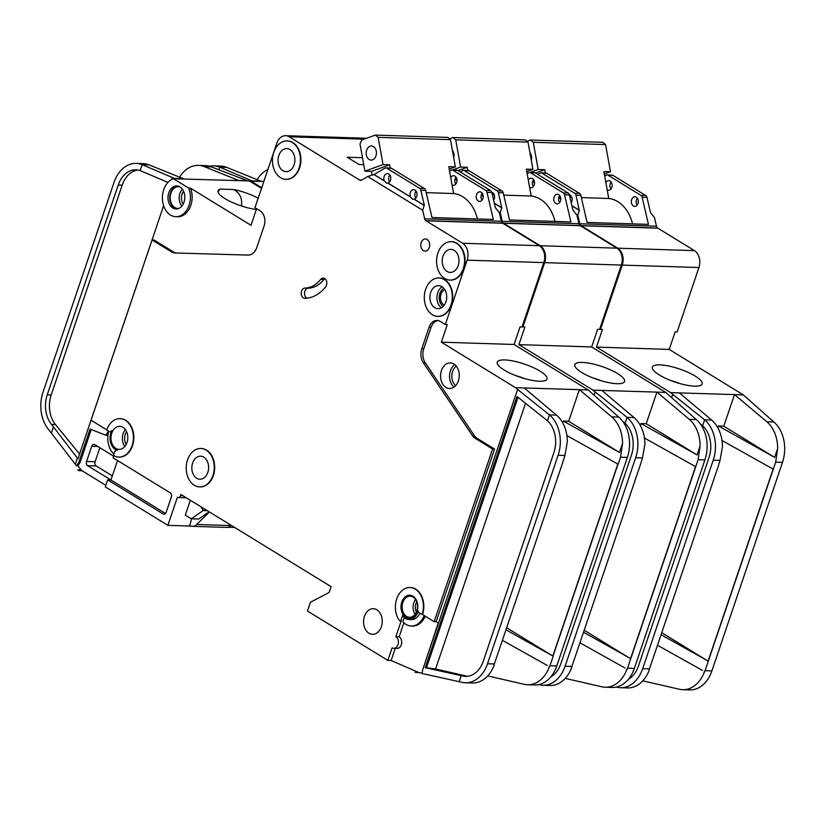 <?xml version="1.0" encoding="UTF-8"?>
<svg xmlns="http://www.w3.org/2000/svg" width="825" height="825" viewBox="0 0 825 825"><rect width="100%" height="100%" fill="white"/><g stroke="black" fill="none" stroke-linecap="round" stroke-linejoin="round"><path stroke-width="1.24" d="M533.28 142.292L605.591 144.581L602.766 142.323L530.454 140.023L533.28 142.292L538.178 169.507L544.748 169.713L545.335 172.972M605.591 144.581L610.479 171.806L603.91 171.6L608.737 198.464L581.326 197.598M571.828 197.288L570.457 197.247M608.737 198.464A38.424 28.009 91.8 0 1 632.548 223.874M526.979 141.281L530.454 140.023M544.748 169.713L535.58 173.054M529.928 152.697A7.043 5.136 91.8 0 1 531.269 160.194M529.99 172.487L538.178 169.507M604.343 174.044L610.479 171.806M607.561 305.848A19.212 14.004 91.8 0 1 606.561 309.901A19.212 14.004 91.8 0 1 604.942 313.572M619.843 269.558A19.212 14.004 91.8 0 1 618.843 273.611A19.212 14.004 91.8 0 1 617.224 277.282M695.227 376.087A26.256 6.909 -161.3 0 1 702.137 383.934A26.256 6.909 -161.3 0 1 685.575 384.966A26.256 6.909 -161.3 0 1 659.299 374.952A26.256 6.909 -161.3 0 1 652.389 367.094A26.256 6.909 -161.3 0 1 668.941 366.073A26.256 6.909 -161.3 0 1 695.227 376.087M611.129 182.036A4.806 3.506 91.8 0 0 610.252 183.645A4.806 3.506 91.8 0 0 610.335 187.935L610.273 187.77M611.181 188.626L610.552 187.945M607.2 189.874A4.806 3.506 -88.2 0 0 608.458 190.235A4.806 3.506 -88.2 0 0 611.779 187.388A4.806 3.506 -88.2 0 0 608.757 180.634A4.806 3.506 -88.2 0 0 605.87 182.511M637.405 204.734L636.56 204.033A4.806 3.506 91.8 0 1 636.477 199.743A4.806 3.506 91.8 0 1 637.354 198.134M631.661 199.588A4.806 3.506 -88.2 0 0 634.683 206.343A4.806 3.506 -88.2 0 0 638.003 203.486A4.806 3.506 -88.2 0 0 634.982 196.742A4.806 3.506 -88.2 0 0 631.661 199.588M569.333 194.7A4.806 3.506 91.8 0 1 571.838 201.382A4.806 3.506 91.8 0 1 571.199 202.682M570.147 198.196A4.806 3.506 91.8 0 1 570.312 197.639A4.806 3.506 91.8 0 1 571.178 196.03M717.894 427.876L718.523 426.009L723.783 426.185L734.477 394.577L670.632 392.628L596.475 347.098L602.415 329.536L599.713 329.02M571.921 205.807L579.274 210.323L577.799 215.181L579.789 223.75A3.207 2.331 91.8 0 0 580.944 225.596L617.739 248.191A12.808 9.333 91.8 0 1 622.236 265.093L600.445 329.474M577.799 215.181L576.211 214.211M537.797 174.415L540.035 173.106A3.207 2.331 91.8 0 1 541.014 172.838A3.207 2.331 91.8 0 1 541.912 173.116L574.736 193.267A3.207 2.331 91.8 0 1 575.974 195.164L579.274 210.323M607.19 174.941L612.006 175.096A3.207 2.331 91.8 0 1 612.893 175.364L608.077 175.22A3.207 2.331 -88.2 0 0 607.19 174.941A3.207 2.331 -88.2 0 0 606.2 175.209L604.715 176.076M612.893 175.364L645.727 195.525A3.207 2.331 91.8 0 1 646.965 197.422L650.482 212.582L654.483 217.625L656.473 226.184L579.789 223.75M541.014 172.838L545.841 172.992A3.207 2.331 91.8 0 1 546.727 173.271L579.562 193.421A3.207 2.331 91.8 0 1 580.79 195.319L587.091 222.43L648.44 224.379L642.149 197.268A3.207 2.331 -88.2 0 0 640.912 195.37L608.077 175.22M657.587 228.154L657.628 228.03A3.207 2.331 91.8 0 1 656.473 226.184M581.151 225.73L657.834 228.164L694.423 250.625A12.808 9.333 91.8 0 1 698.93 267.527L677.129 331.908L675.159 331.846L669.219 349.408L596.475 347.098M669.219 349.408L743.377 394.938L734.477 394.577M671.632 397.567L672.715 394.381L704.612 419.812L702.611 425.731L700.332 423.895M670.632 392.628L672.715 394.381M702.518 670.447L657.649 645.346M649.141 669.817L649.461 668.9L642.665 668.683L713.243 460.175A32.02 23.348 -88.2 0 0 704.612 419.812L711.624 420.038L679.398 392.906M711.624 420.038A32.02 23.348 91.8 0 1 722.452 446.676L720.039 460.391L717.874 467.424L649.461 668.9M707.943 661.052L661.898 632.785M704.736 671.684L773.293 469.188L771.066 467.94L772.932 469.085M642.809 680.852L679.429 689.257A32.02 23.348 -88.2 0 0 682.718 689.69A32.02 23.348 -88.2 0 0 703.55 674.077L704.375 671.591M703.529 674.077L704.529 671.684M649.316 669.921L648.337 672.323A32.02 23.348 91.8 0 1 627.505 687.937L620.493 687.71A32.02 23.348 -88.2 0 0 642.665 668.683M734.611 394.659L766.837 421.792A32.02 23.348 -88.2 0 1 777.676 448.429L774.634 457.401L723.783 426.185M743.377 394.938L773.85 422.018A32.02 23.348 91.8 0 1 782.482 462.371L775.675 462.155L777.676 448.429M682.718 689.69L689.731 689.906A32.02 23.348 91.8 0 0 711.903 670.89L782.482 462.371M616.296 687.07L617.203 687.277A32.02 23.348 -88.2 0 0 620.493 687.71M773.293 469.188L775.675 462.155M708.108 661.155L773.087 469.177M657.628 228.03L580.944 225.596M679.522 383.46A26.256 6.909 18.7 0 0 670.643 380.449M628.372 679.326A25.616 18.676 -88.2 0 0 638.437 666.084L709.015 457.576A25.616 18.676 -88.2 0 0 702.611 425.731M774.634 457.401L718.523 426.009M771.066 467.94L721.999 440.488M706.087 659.907L661.217 634.807M571.89 205.652L579.49 210.323M532.558 181.634L534.548 182.861M532.589 181.531L534.548 182.727M558.783 197.742L560.773 198.959M558.814 197.629L560.773 198.835M455.72 139.827L528.021 142.117L525.195 139.858L452.894 137.558L455.72 139.827L460.618 167.042L467.187 167.248L467.775 170.507M528.021 142.117L532.919 169.342L526.35 169.135L531.176 195.999L503.755 195.133M494.268 194.824L492.896 194.782M531.176 195.999A38.424 28.009 91.8 0 1 554.988 221.409M449.419 138.817L452.894 137.558M467.187 167.248L458.019 170.589M452.358 150.233A7.043 5.136 91.8 0 1 453.709 157.73M452.43 170.022L460.618 167.042M526.783 171.579L532.919 169.342M375.963 155.894A7.043 5.136 91.8 0 1 371.085 160.081A7.043 5.136 91.8 0 1 366.651 150.181A7.043 5.136 91.8 0 1 371.528 145.994A7.043 5.136 91.8 0 1 375.963 155.894M378.159 137.362L450.46 139.652L447.635 137.393L375.334 135.094L378.159 137.362L383.048 164.577L389.627 164.783L390.215 168.042M450.46 139.652L455.359 166.877L448.779 166.671L453.616 193.535L426.195 192.668M416.697 192.359L415.336 192.318M453.616 193.535A38.424 28.009 91.8 0 1 477.427 218.945M372.147 175.096L371.477 171.394L364.908 171.188L360.009 143.963L361.721 140.044L375.334 135.094M389.627 164.783L371.477 171.394M364.908 171.188L383.048 164.577M449.223 169.115L455.359 166.877M250.305 181.51A19.212 14.004 91.8 0 1 251.099 181.222L261.721 187.749M263.876 181.387L251.099 181.222M529.99 303.383A19.212 14.004 91.8 0 1 529 307.436A19.212 14.004 91.8 0 1 527.381 311.108M542.273 267.094A19.212 14.004 91.8 0 1 541.283 271.147A19.212 14.004 91.8 0 1 539.663 274.818M617.667 373.622A26.256 6.909 -161.3 0 1 624.566 381.47A26.256 6.909 -161.3 0 1 608.015 382.501A26.256 6.909 -161.3 0 1 581.728 372.488A26.256 6.909 -161.3 0 1 574.829 364.629A26.256 6.909 -161.3 0 1 591.381 363.608A26.256 6.909 -161.3 0 1 617.667 373.622M533.569 179.572A4.806 3.506 91.8 0 0 532.692 181.18A4.806 3.506 91.8 0 0 532.775 185.47L532.713 185.305M533.61 186.161L532.991 185.481M529.629 187.409A4.806 3.506 -88.2 0 0 530.887 187.77A4.806 3.506 -88.2 0 0 534.218 184.924A4.806 3.506 -88.2 0 0 531.197 178.169A4.806 3.506 -88.2 0 0 528.309 180.046M559.835 202.269L558.999 201.568A4.806 3.506 91.8 0 1 558.917 197.278A4.806 3.506 91.8 0 1 559.793 195.669M554.101 197.123A4.806 3.506 -88.2 0 0 557.112 203.878A4.806 3.506 -88.2 0 0 560.443 201.022A4.806 3.506 -88.2 0 0 557.422 194.277A4.806 3.506 -88.2 0 0 554.101 197.123M491.772 192.235A4.806 3.506 91.8 0 1 494.268 198.918A4.806 3.506 91.8 0 1 493.628 200.217M492.587 195.731A4.806 3.506 91.8 0 1 492.752 195.174A4.806 3.506 91.8 0 1 493.618 193.566M249.521 181.18L249.923 179.984L252.141 180.871A3.207 2.331 -88.2 0 1 252.429 181.026M267.877 169.548A32.02 23.348 -88.2 0 0 257.153 179.644M218.862 169.744L219.749 167.145A32.02 23.348 -88.2 0 0 213.747 165.866L220.76 166.093A32.02 23.348 91.8 0 1 226.751 167.372L219.749 167.145L249.923 179.984M261.185 181.304A3.207 2.331 91.8 0 0 260.896 181.149L226.751 167.372M640.324 425.411L640.963 423.545L646.212 423.72L656.917 392.112L593.072 390.163L518.915 344.633L524.855 327.071L522.153 326.556M494.361 203.342L501.713 207.859L500.228 212.716L502.219 221.286A3.207 2.331 91.8 0 0 503.374 223.132L540.179 245.726A12.808 9.333 91.8 0 1 544.675 262.628L522.885 327.009M500.228 212.716L498.64 211.747M362.752 138.157A12.808 9.333 91.8 0 1 363.196 138.157A12.808 9.333 91.8 0 1 365.558 138.652M460.237 171.951L462.464 170.641A3.207 2.331 91.8 0 1 463.454 170.373A3.207 2.331 91.8 0 1 464.341 170.651L497.176 190.802A3.207 2.331 91.8 0 1 498.413 192.699L501.713 207.859M529.629 172.477L534.445 172.631A3.207 2.331 91.8 0 1 535.332 172.899L530.516 172.755A3.207 2.331 -88.2 0 0 529.629 172.477A3.207 2.331 -88.2 0 0 528.639 172.745L527.154 173.611M535.332 172.899L568.167 193.06A3.207 2.331 91.8 0 1 569.405 194.958L572.921 210.117L576.923 215.16L578.913 223.719L502.219 221.286M463.454 170.373L468.28 170.528A3.207 2.331 91.8 0 1 469.167 170.806L501.992 190.957A3.207 2.331 91.8 0 1 503.229 192.854L509.53 219.966L570.879 221.915L564.578 194.803A3.207 2.331 -88.2 0 0 563.341 192.906L530.516 172.755M580.027 225.689L580.068 225.565A3.207 2.331 91.8 0 1 578.913 223.719M503.59 223.266L580.274 225.699L616.863 248.16A12.808 9.333 91.8 0 1 621.359 265.062L599.569 329.443L597.599 329.381L591.659 346.943L518.915 344.633M591.659 346.943L665.816 392.473L656.917 392.112M594.072 395.103L595.155 391.916L627.041 417.347L625.041 423.266L622.772 421.431M593.072 390.163L595.155 391.916M624.958 667.982L580.088 642.881M571.581 667.353L571.9 666.435L565.104 666.218L635.673 457.71A32.02 23.348 -88.2 0 0 627.041 417.347L634.054 417.574L601.837 390.442M634.054 417.574A32.02 23.348 91.8 0 1 644.892 444.211L642.479 457.927L640.313 464.96L571.9 666.435M630.382 658.587L584.337 630.321M627.175 669.219L695.733 466.723L693.505 465.475L695.372 466.62M213.747 165.866A32.02 23.348 -88.2 0 0 209.571 166.248M565.249 678.387L601.858 686.792A32.02 23.348 -88.2 0 0 605.158 687.225A32.02 23.348 -88.2 0 0 625.989 671.612L626.814 669.127M625.969 671.612L626.969 669.219M571.756 667.456L570.766 669.859A32.02 23.348 91.8 0 1 549.945 685.472L542.933 685.245A32.02 23.348 -88.2 0 0 565.104 666.218M657.051 392.195L689.267 419.327A32.02 23.348 -88.2 0 1 700.105 445.964L697.073 454.936L646.212 423.72M665.816 392.473L696.279 419.554A32.02 23.348 91.8 0 1 704.911 459.907L698.115 459.69L700.105 445.964M605.158 687.225L612.171 687.442A32.02 23.348 91.8 0 0 634.332 668.425L704.911 459.907M538.735 684.606L539.632 684.812A32.02 23.348 -88.2 0 0 542.933 685.245M695.733 466.723L698.115 459.69M630.548 658.69L695.527 466.713M580.068 225.565L503.374 223.132M601.961 380.995A26.256 6.909 18.7 0 0 593.082 377.984M550.811 676.861A25.616 18.676 -88.2 0 0 560.866 663.62L631.445 455.111A25.616 18.676 -88.2 0 0 625.041 423.266M697.073 454.936L640.963 423.545M693.505 465.475L644.438 438.023M628.526 657.442L583.657 632.342M494.319 203.187L501.93 207.859M454.988 179.169L456.988 180.397M455.018 179.066L456.978 180.263M481.222 195.278L483.213 196.494M481.243 195.164L483.202 196.371M179.097 208.312A10.89 7.941 91.8 0 1 177.798 208.426A10.89 7.941 91.8 0 1 170.95 193.122A10.89 7.941 91.8 0 1 178.489 186.656A10.89 7.941 91.8 0 1 179.778 186.842M184.006 202.156A11.529 8.405 91.8 0 1 176.024 209.003A11.529 8.405 91.8 0 1 168.774 192.813A11.529 8.405 91.8 0 1 176.756 185.955A11.529 8.405 91.8 0 1 184.006 202.156M176.901 208.972A11.529 8.405 91.8 0 1 170.528 192.864A11.529 8.405 91.8 0 1 177.633 186.048M163.701 189.688A19.212 14.004 91.8 0 1 173.528 178.757L188.76 188.11A19.212 14.004 91.8 0 1 189.08 205.27A19.212 14.004 91.8 0 1 175.777 216.686A19.212 14.004 91.8 0 1 163.701 189.688M211.417 166.887L204.404 166.66A32.02 23.348 -88.2 0 0 198.412 165.382L205.425 165.608A32.02 23.348 91.8 0 1 211.417 166.887L247.314 180.727A3.207 2.331 91.8 0 1 247.603 180.871L173.528 178.757M256.627 208.694L250.996 225.297L190.513 188.162A19.212 14.004 91.8 0 1 190.833 205.332A19.212 14.004 91.8 0 1 177.53 216.738L175.777 216.686M261.504 188.378L249.779 181.18L247.603 180.871M444.283 305.106A8.168 5.95 91.8 0 1 441.024 294.113A8.168 5.95 91.8 0 1 444.778 289.616M304.972 288.08A32.02 23.348 -88.2 0 0 320.605 279.458A5.125 3.733 -88.2 0 1 323.266 278.077A5.125 3.733 -88.2 0 1 326.618 281.377A5.125 3.733 -88.2 0 1 325.597 286.945A42.271 30.814 -88.2 0 1 304.961 298.33A5.125 3.733 -88.2 0 1 304.796 298.33A5.125 3.733 -88.2 0 1 301.579 291.132A5.125 3.733 -88.2 0 1 304.972 288.08L308.251 288.193A5.125 3.733 -88.2 0 0 304.868 291.235A5.125 3.733 -88.2 0 0 307.013 298.176M409.252 618.245A11.529 8.405 91.8 0 1 402.218 602.054A11.529 8.405 91.8 0 1 409.984 595.207M417.007 611.397A11.529 8.405 91.8 0 1 409.035 618.245A11.529 8.405 91.8 0 1 401.785 602.044A11.529 8.405 91.8 0 1 409.767 595.196A11.529 8.405 91.8 0 1 417.007 611.397M422.091 614.512L418.667 612.408A1.279 0.938 -88.2 0 1 418.182 610.83A12.808 9.333 -88.2 0 1 408.994 619.523A12.808 9.333 -88.2 0 1 402.548 615.625L401.002 620.183A1.279 0.938 -88.2 0 1 399.496 620.596A19.212 14.004 91.8 0 1 396.701 598.929A19.212 14.004 91.8 0 1 410.004 587.513A19.212 14.004 91.8 0 1 422.091 614.512L422.524 614.522A19.212 14.004 91.8 0 0 410.448 587.524A19.212 14.004 91.8 0 0 410.221 587.524M118.79 457.071A19.212 14.004 91.8 0 0 133.392 438.312A19.212 14.004 91.8 0 0 120.007 418.657A19.212 14.004 91.8 0 0 106.703 430.073L109.034 431.506A3.207 2.331 -88.2 0 0 109.921 431.774A3.207 2.331 -88.2 0 0 111.901 430.433A12.808 9.333 -88.2 0 0 110.932 432.671A12.808 9.333 -88.2 0 0 117.202 450.378A3.207 2.331 -88.2 0 0 116.758 450.295A3.207 2.331 -88.2 0 0 114.541 452.203L113.448 455.421A19.212 14.004 91.8 0 0 118.79 457.071L119.223 457.081A19.212 14.004 91.8 0 1 119.006 457.071M187.543 459.907A19.212 14.004 91.8 0 1 200.846 448.501A19.212 14.004 91.8 0 1 212.922 475.489A19.212 14.004 91.8 0 1 199.629 486.905A19.212 14.004 91.8 0 1 187.543 459.907M201.063 448.511A19.212 14.004 91.8 0 1 201.279 448.511A19.212 14.004 91.8 0 1 213.366 475.509A19.212 14.004 91.8 0 1 200.062 486.925A19.212 14.004 91.8 0 1 199.846 486.915M425.618 289.369A19.212 14.004 91.8 0 1 438.921 277.963A19.212 14.004 91.8 0 1 450.997 304.951A19.212 14.004 91.8 0 1 437.693 316.367A19.212 14.004 91.8 0 1 425.618 289.369M439.137 277.973A19.212 14.004 91.8 0 1 439.354 277.973A19.212 14.004 91.8 0 1 451.43 304.972A19.212 14.004 91.8 0 1 438.137 316.387A19.212 14.004 91.8 0 1 437.92 316.377M437.9 253.089A19.212 14.004 91.8 0 1 451.203 241.673A19.212 14.004 91.8 0 1 463.279 268.672A19.212 14.004 91.8 0 1 449.976 280.077A19.212 14.004 91.8 0 1 437.9 253.089M451.419 241.684A19.212 14.004 91.8 0 1 451.636 241.684A19.212 14.004 91.8 0 1 463.722 268.682A19.212 14.004 91.8 0 1 450.419 280.098A19.212 14.004 91.8 0 1 450.202 280.088M273.776 152.326A19.212 14.004 91.8 0 1 287.079 140.91A19.212 14.004 91.8 0 1 299.155 167.908A19.212 14.004 91.8 0 1 285.852 179.324A19.212 14.004 91.8 0 1 273.776 152.326M287.296 140.92A19.212 14.004 91.8 0 1 287.512 140.92A19.212 14.004 91.8 0 1 299.599 167.918A19.212 14.004 91.8 0 1 286.296 179.334A19.212 14.004 91.8 0 1 286.079 179.324M540.097 371.157A26.256 6.909 -161.3 0 1 547.006 379.005A26.256 6.909 -161.3 0 1 530.454 380.036A26.256 6.909 -161.3 0 1 504.168 370.023A26.256 6.909 -161.3 0 1 497.258 362.165A26.256 6.909 -161.3 0 1 513.82 361.144A26.256 6.909 -161.3 0 1 540.097 371.157M455.998 177.107A4.806 3.506 91.8 0 0 455.132 178.716A4.806 3.506 91.8 0 0 455.204 183.006L455.142 182.841M456.05 183.697L455.431 183.016M452.069 184.944A4.806 3.506 -88.2 0 0 453.327 185.305A4.806 3.506 -88.2 0 0 456.648 182.459A4.806 3.506 -88.2 0 0 453.637 175.704A4.806 3.506 -88.2 0 0 450.749 177.581M482.274 199.805L481.429 199.103A4.806 3.506 91.8 0 1 481.357 194.813A4.806 3.506 91.8 0 1 482.223 193.205M476.53 194.659A4.806 3.506 -88.2 0 0 479.552 201.413A4.806 3.506 -88.2 0 0 482.883 198.557A4.806 3.506 -88.2 0 0 479.861 191.812A4.806 3.506 -88.2 0 0 476.53 194.659M294.082 164.794A11.529 8.405 91.8 0 1 286.1 171.641A11.529 8.405 91.8 0 1 278.85 155.44A11.529 8.405 91.8 0 1 286.832 148.593A11.529 8.405 91.8 0 1 294.082 164.794M458.205 265.547A11.529 8.405 91.8 0 1 450.223 272.394A11.529 8.405 91.8 0 1 442.973 256.204A11.529 8.405 91.8 0 1 450.955 249.356A11.529 8.405 91.8 0 1 458.205 265.547M384.223 180.747A4.806 3.506 91.8 0 1 384.141 176.457A4.806 3.506 91.8 0 1 387.461 173.601A4.806 3.506 91.8 0 1 390.483 180.355A4.806 3.506 91.8 0 1 388.028 183.088L410.448 196.845A4.806 3.506 91.8 0 1 410.365 192.555A4.806 3.506 91.8 0 1 413.686 189.709A4.806 3.506 91.8 0 1 416.707 196.453A4.806 3.506 91.8 0 1 414.253 199.186L424.37 205.394L420.853 190.235A3.207 2.331 91.8 0 0 419.616 188.337L386.781 168.187A3.207 2.331 91.8 0 0 385.894 167.908A3.207 2.331 91.8 0 0 384.904 168.176L374.096 174.539L384.223 180.747L386.533 183.191L388.028 183.088M389.606 181.964A4.806 3.506 91.8 0 1 388.957 176.612A4.806 3.506 91.8 0 1 389.833 175.003M387.802 183.078L410.221 196.845L412.758 199.289L414.253 199.186M415.831 198.062A4.806 3.506 91.8 0 1 415.181 192.71A4.806 3.506 91.8 0 1 416.058 191.101M207.848 472.374A11.529 8.405 91.8 0 1 199.867 479.222A11.529 8.405 91.8 0 1 192.617 463.031A11.529 8.405 91.8 0 1 200.599 456.184A11.529 8.405 91.8 0 1 207.848 472.374M458.38 380.903A12.808 9.333 91.8 0 1 449.512 388.503A12.808 9.333 91.8 0 1 441.457 370.507A12.808 9.333 91.8 0 1 450.326 362.897A12.808 9.333 91.8 0 1 458.38 380.903M445.923 301.837A11.529 8.405 91.8 0 1 437.941 308.684A11.529 8.405 91.8 0 1 430.691 292.493A11.529 8.405 91.8 0 1 438.673 285.646A11.529 8.405 91.8 0 1 445.923 301.837M381.356 626.711A12.808 9.333 91.8 0 1 372.488 634.322A12.808 9.333 91.8 0 1 364.433 616.327A12.808 9.333 91.8 0 1 373.302 608.716A12.808 9.333 91.8 0 1 381.356 626.711M416.811 611.016A10.57 7.703 91.8 0 1 409.499 617.296A10.57 7.703 91.8 0 1 402.858 602.446A10.57 7.703 91.8 0 1 410.169 596.166A10.57 7.703 91.8 0 1 416.811 611.016M127.009 442.54A11.529 8.405 91.8 0 1 119.027 449.388A11.529 8.405 91.8 0 1 111.777 433.187A11.529 8.405 91.8 0 1 119.759 426.339A11.529 8.405 91.8 0 1 127.009 442.54M429.248 247.521A6.084 4.434 91.8 0 1 425.03 251.13A6.084 4.434 91.8 0 1 421.204 242.581A6.084 4.434 91.8 0 1 425.422 238.972A6.084 4.434 91.8 0 1 429.248 247.521M256.348 209.509A26.256 6.909 -161.3 0 1 224.988 198.619A26.256 6.909 -161.3 0 1 218.089 190.771A26.256 6.909 -161.3 0 1 220.141 189.111L218.017 191.771M245.221 207.127A26.256 6.909 -161.3 0 0 241.436 205.734C242.437 198.34 239.838 192.937 233.63 189.533A26.256 6.909 -161.3 0 1 258.184 198.196M241.436 205.734L240.683 205.714M171.682 179.52L172.363 177.519L174.57 178.406A3.207 2.331 -88.2 0 1 174.859 178.561M167.939 182.397L140.178 170.6L142.178 164.68A32.02 23.348 -88.2 0 0 136.187 163.402A32.02 23.348 -88.2 0 0 114.015 182.428L43.003 392.215A32.02 23.348 -88.2 0 0 48.407 429.289L75.302 464.269L77.385 458.133L77.952 458.834L163.618 205.734M75.302 464.269L76.57 465.805L78.777 462.423L90.069 429.052L105.786 435.229L108.457 431.155M171.538 251.893L173.508 251.955L154.058 240.013L152.089 239.951L171.538 251.893A12.808 9.333 -88.2 0 0 175.096 252.986A12.808 9.333 -88.2 0 0 175.117 252.986L247.985 255.09A12.808 9.333 -88.2 0 0 256.822 247.479L264.093 226.009A11.529 8.405 -88.2 0 0 260.05 210.798L254.977 207.683L276.767 143.303A12.808 9.333 91.8 0 1 285.636 135.692A12.808 9.333 91.8 0 1 289.183 136.785L359.824 180.149A3.207 2.331 91.8 0 0 360.638 180.376A3.207 2.331 91.8 0 0 361.618 180.118L367.723 176.519L374.096 174.539M173.508 251.955A12.808 9.333 -88.2 0 0 176.808 253.038M238.838 180.593A3.207 2.331 -88.2 0 0 238.549 180.448L204.404 166.66M198.412 165.382A32.02 23.348 -88.2 0 0 179.582 177.179M136.187 163.402L143.189 163.628A32.02 23.348 91.8 0 1 149.191 164.907L142.178 164.68L172.363 177.519M183.624 178.839A3.207 2.331 91.8 0 0 183.336 178.685L149.191 164.907M79.571 454.039L55.502 424.597A25.616 18.676 91.8 0 1 51.181 394.938L122.193 185.151A25.616 18.676 91.8 0 1 137.95 170.012M562.763 422.947L563.393 421.08L568.652 421.255L579.356 389.647L515.512 387.698L441.344 342.169L447.294 324.607L445.325 324.545L440.241 321.43A11.529 8.405 -88.2 0 0 437.044 320.44A11.529 8.405 -88.2 0 0 429.062 327.288L431.032 327.35A11.529 8.405 -88.2 0 1 438.023 320.554M414.037 199.176L424.153 205.394L422.668 210.251L424.658 218.821A3.207 2.331 91.8 0 0 425.813 220.667L462.619 243.262A12.808 9.333 91.8 0 1 467.115 260.164L445.325 324.545M422.668 210.251L367.723 176.519M106.776 429.866L91.07 420.224L152.089 239.951M120.223 418.667A19.212 14.004 91.8 0 1 120.44 418.677A19.212 14.004 91.8 0 1 133.836 438.323A19.212 14.004 91.8 0 1 119.223 457.081M113.819 455.637L113.097 457.782L170.197 492.834A3.207 2.331 91.8 0 1 171.332 497.062L166.176 512.284A3.207 2.331 91.8 0 1 163.958 514.181A3.207 2.331 91.8 0 1 163.072 513.903L164.866 513.965M400.342 620.916A1.279 0.938 -88.2 0 0 401.445 620.204L395.866 636.683A6.084 4.434 -88.2 0 1 398.289 643.572A6.084 4.434 -88.2 0 1 393.793 648.326A6.084 4.434 -88.2 0 1 392.102 647.8L387.843 660.392L307.478 611.047L310.448 602.271L329.082 592.494L331.062 586.647L180.892 494.453L180.5 495.629A3.207 2.331 91.8 0 1 178.282 497.527A3.207 2.331 91.8 0 1 177.396 497.248L167.888 525.35L105.28 486.915L107.663 479.892L163.072 513.903M429.062 327.288L421.792 348.769A12.808 9.333 -88.2 0 0 423.328 362.752L472.302 435.445A12.808 9.333 -88.2 0 0 475.262 438.364L492.597 449.006L434.156 621.668L422.524 614.522M452.059 170.012L456.885 170.167A3.207 2.331 91.8 0 1 457.772 170.435L452.956 170.29A3.207 2.331 -88.2 0 0 452.059 170.012A3.207 2.331 -88.2 0 0 451.079 170.28L449.594 171.146M457.772 170.435L490.607 190.596A3.207 2.331 91.8 0 1 491.834 192.493L495.361 207.653L499.352 212.695L501.342 221.255L424.658 218.821M385.894 167.908L390.71 168.063A3.207 2.331 91.8 0 1 391.597 168.341L424.432 188.492A3.207 2.331 91.8 0 1 425.669 190.389L431.96 217.501L493.319 219.45L487.018 192.338A3.207 2.331 -88.2 0 0 485.781 190.441L452.956 170.29M502.456 223.224L502.497 223.101A3.207 2.331 91.8 0 1 501.342 221.255M426.03 220.801L502.714 223.235L539.303 245.695A12.808 9.333 91.8 0 1 543.799 262.597L522.008 326.978L520.039 326.917L514.088 344.479L441.344 342.169M285.636 135.692L362.319 138.126A12.808 9.333 91.8 0 1 365.114 138.817M117.542 460.505L110.942 479.995L165.485 513.48M514.088 344.479L588.246 390.008L579.356 389.647M233.63 189.533L220.141 189.111M190.513 188.162L188.76 188.11M82.345 470.91L78.416 470.415L77.89 469.776L81.17 469.879A6.404 4.672 -88.2 0 0 82.345 470.91L105.817 485.327M76.57 465.805L77.88 465.847L81.17 469.879M234.671 527.464L228.02 527.257M190.977 526.082L167.888 525.35M77.89 469.776A6.404 4.672 -88.2 0 0 79.056 470.807M415.109 672.241A6.404 4.672 -88.2 0 0 415.697 672.437L418.388 672.354A6.404 4.672 -88.2 0 0 418.976 672.54L422.173 673.272M387.843 660.392L391.132 660.495L418.388 672.354M492.597 449.006L494.567 449.068L477.232 438.426A12.808 9.333 -88.2 0 1 474.272 435.507L425.308 362.814A12.808 9.333 -88.2 0 1 423.772 348.831L431.032 327.35M434.156 621.668L436.126 621.73L494.567 449.068M436.126 621.73L438.24 623.03L422.565 670.189L517.584 389.452L549.481 414.882L547.48 420.802L517.038 396.505L425.246 667.714L462.938 676.036A25.616 18.676 -88.2 0 0 465.568 676.376A25.616 18.676 -88.2 0 0 483.306 661.155L553.884 452.647A25.616 18.676 -88.2 0 0 547.48 420.802M515.512 387.698L517.584 389.452M422.565 670.189L422.142 673.52L459.174 681.687L461.216 675.644M547.398 665.517L502.528 640.417M494.02 664.888L494.34 663.97L487.534 663.754L558.113 455.245A32.02 23.348 -88.2 0 0 549.481 414.882L556.493 415.109L524.267 387.977M556.493 415.109A32.02 23.348 91.8 0 1 567.332 441.746L564.919 455.462L562.743 462.495L494.34 663.97M549.615 666.755L553.193 656.226L506.777 627.856M618.173 464.258L615.945 463.011L618.173 464.258L620.544 457.225L622.545 443.499A32.02 23.348 -88.2 0 0 611.707 416.862L579.49 389.73M487.678 675.923L524.298 684.327A32.02 23.348 -88.2 0 0 527.598 684.76A32.02 23.348 -88.2 0 0 548.419 669.147L549.244 666.662M548.408 669.147L549.398 666.755M494.185 664.991L493.206 667.394A32.02 23.348 91.8 0 1 472.385 683.007L465.372 682.78A32.02 23.348 -88.2 0 0 487.534 663.754M622.545 443.499L619.503 452.471L568.652 421.255M588.246 390.008L618.719 417.089A32.02 23.348 91.8 0 1 627.351 457.442L620.544 457.225M527.598 684.76L534.61 684.977A32.02 23.348 91.8 0 0 556.772 665.961L627.351 457.442M459.174 681.687L462.072 682.347A32.02 23.348 -88.2 0 0 465.372 682.78M415.697 672.437L418.976 672.54M552.977 656.226L617.966 464.248M191.586 518.801L189.729 525.504A9.611 7.002 91.8 0 0 192.4 526.329A9.611 7.002 91.8 0 0 196.711 524.483L209.426 511.974M190.328 500.249L185.305 515.099L191.307 518.791L198.753 519.028L209.158 511.809M502.497 223.101L425.813 220.667M363.732 164.639L359.04 164.495L347.191 157.224L362.484 157.709M361.659 180.087L359.618 180.025M361.453 180.201L359.824 180.149M231.165 525.319L230.897 525.577A9.611 7.002 91.8 0 1 226.586 527.412L192.4 526.329M207.302 510.665L203.197 510.541L191.307 518.791M200.815 506.684L203.197 510.541M206.797 510.355L203.301 510.242M524.391 378.531A26.256 6.909 18.7 0 0 515.512 375.519M552.812 656.133L617.791 464.155M140.178 170.6A25.616 18.676 -88.2 0 0 135.981 169.806A25.616 18.676 -88.2 0 0 118.243 185.027L47.231 394.814A25.616 18.676 -88.2 0 0 51.562 424.473L77.385 458.133M51.387 432.929L53.46 426.793M425.246 667.714L426.473 667.745L518.028 397.289M467.548 676.294A25.616 18.676 91.8 0 1 466.878 676.16L435.6 668.972L426.473 667.745M619.503 452.471L563.393 421.08M615.945 463.011L566.878 435.559M550.966 654.978L506.086 629.877M395.866 636.683L399.156 636.787L403.868 622.844M404.312 617.605L402.878 621.844A19.212 14.004 -88.2 0 0 411.201 626A19.212 14.004 -88.2 0 0 424.153 615.522M408.994 619.523L411.397 619.596A12.808 9.333 -88.2 0 0 419.832 613.13M393.793 648.326L397.073 648.429A6.084 4.434 -88.2 0 0 401.579 643.675A6.084 4.434 -88.2 0 0 399.156 636.787M395.227 648.368L391.132 660.495M425.226 616.182A19.212 14.004 91.8 0 1 412.51 626.041L411.201 626M107.663 479.892L110.942 479.995L87.677 465.713A3.207 2.331 91.8 0 1 86.553 461.484L91.709 446.263A3.207 2.331 91.8 0 1 93.926 444.366A3.207 2.331 91.8 0 1 94.813 444.634L113.633 456.194M105.786 435.229L107.106 435.27L108.23 433.548M108.745 431.331A19.212 14.004 -88.2 0 0 113.922 454.039M78.777 462.423L80.097 462.464L77.88 465.847M91.245 429.516L80.097 462.464M324.895 278.654A5.125 3.733 -88.2 0 0 323.895 279.562A32.02 23.348 -88.2 0 1 308.251 288.193M112.334 475.87L96.226 465.981A3.207 2.331 91.8 0 1 95.102 461.752L99.846 447.728M373.88 174.529L383.996 180.737M646.965 197.422L642.149 197.268M580.79 195.319L575.974 195.164M645.727 195.525L640.912 195.37M698.93 267.527L622.236 265.093M546.727 173.271L541.912 173.116M579.562 193.421L574.736 193.267M720.039 460.391L713.243 460.175M773.85 422.018L766.837 421.792M711.903 670.89L705.097 670.673M694.423 250.625L617.739 248.191M569.405 194.958L564.578 194.803M503.229 192.854L498.413 192.699M568.167 193.06L563.341 192.906M621.359 265.062L544.675 262.628M469.167 170.806L464.341 170.651M501.992 190.957L497.176 190.802M642.479 457.927L635.673 457.71M696.279 419.554L689.267 419.327M634.332 668.425L627.536 668.209M260.896 181.149L252.141 180.871M616.863 248.16L540.179 245.726M416.718 601.776A8.962 6.538 -88.2 0 0 415.965 603.477A8.962 6.538 -88.2 0 0 416.388 612.119M415.078 614.326A10.57 7.703 91.8 0 1 413.81 602.797A10.57 7.703 91.8 0 1 415.552 599.486M126.576 431.661A9.931 7.239 -88.2 0 0 125.328 434.239A9.931 7.239 -88.2 0 0 126.163 444.51M124.823 446.511A11.529 8.405 91.8 0 1 123.172 433.548A11.529 8.405 91.8 0 1 125.359 429.577M183.562 191.256A9.292 6.765 -88.2 0 0 182.088 194.092A9.292 6.765 -88.2 0 0 183.15 204.146M181.851 206.095A10.89 7.941 91.8 0 1 179.932 193.411A10.89 7.941 91.8 0 1 182.387 189.234M456.287 366.156A11.21 8.168 -88.2 0 0 452.595 371.477A11.21 8.168 -88.2 0 0 455.668 385.646M454.059 387.069A12.808 9.333 91.8 0 1 450.44 370.796A12.808 9.333 91.8 0 1 454.771 364.629M443.778 288.255A9.931 7.239 -88.2 0 0 439.859 293.401A9.931 7.239 -88.2 0 0 443.2 306.405M441.478 307.746A11.529 8.405 91.8 0 1 437.704 292.71A11.529 8.405 91.8 0 1 442.148 286.801M491.834 192.493L487.018 192.338M425.669 190.389L420.853 190.235M490.607 190.596L485.781 190.441M543.799 262.597L467.115 260.164M391.597 168.341L386.781 168.187M424.432 188.492L419.616 188.337M564.919 455.462L558.113 455.245M618.719 417.089L611.707 416.862M556.772 665.961L549.976 665.744M183.336 178.685L174.57 178.406M247.314 180.727L238.549 180.448M539.303 245.695L462.619 243.262M182.923 495.701L180.5 495.629M364.134 139.167L289.183 136.785M230.897 525.577L196.711 524.483M462.938 676.036L466.878 676.16M525.535 403.281L435.6 668.972M118.243 185.027L122.193 185.151M47.231 394.814L51.181 394.938M51.562 424.473L55.502 424.597M320.605 279.458L323.895 279.562M472.302 435.445L474.272 435.507M475.262 438.364L477.232 438.426M421.792 348.769L423.772 348.831M423.328 362.752L425.308 362.814M86.553 461.484L95.102 461.752M91.709 446.263L97.773 446.459M87.677 465.713L96.226 465.981M366.62 138.26L363.196 138.157M186.316 497.784L178.282 497.527M109.921 431.774L111.251 431.815"/></g></svg>
